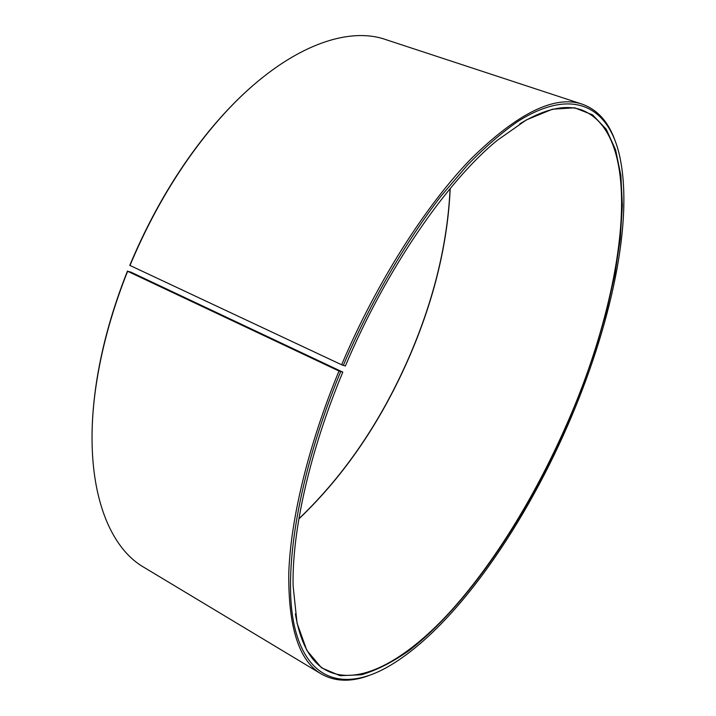 <?xml version="1.0" encoding="UTF-8"?>
<svg xmlns="http://www.w3.org/2000/svg" width="716" height="716" viewBox="0 0 716 716"><rect width="100%" height="100%" fill="white"/><g stroke="black" fill="none" stroke-linecap="round" stroke-linejoin="round"><path stroke-width="1.07" d="M519.834 123.796C544.715 108.85 565.255 104.205 581.464 109.861C647.389 135.422 624.719 293.882 566.463 424.892C535.103 496.358 493.458 564.405 448.932 613.111C404.656 660.966 357.275 687.799 325.064 669.675C310.189 661.101 300.29 642.512 295.359 613.907M130.706 272.044L342.812 372.123L338.999 371.022L127.627 271.283L130.706 272.044M450.212 188.478C447.733 242.751 434.469 298.062 410.411 354.402C382.102 420.22 344.924 475.066 298.858 518.939M450.096 188.621C447.563 242.84 434.29 298.08 410.277 354.322C382.004 420.05 344.879 474.86 298.885 518.76M342.812 372.123C309.419 452.145 291.904 531.782 293.113 585.894L297.042 623.063L306.824 650.405L321.511 667.813L340.055 675.689L361.455 674.776C376.795 670.212 392.717 662.094 409.23 650.423C467.557 605.423 526.179 517.731 566.866 425.053L582.385 386.944L595.739 348.665L606.676 310.771L614.955 273.816L620.28 238.473L622.356 205.447L620.888 175.599L615.599 149.841L606.219 129.22L592.58 114.837L574.608 107.812L552.439 109.208L526.412 119.894L497.155 140.399C446.829 181.488 386.157 269.198 345.38 365.992L341.621 364.775L129.784 265.368C151.873 212.634 179.358 166.568 212.258 127.188C225.594 111.356 239.135 97.474 252.873 85.553M129.954 265.555C152.141 212.571 179.761 166.3 212.804 126.75C275.114 52.241 342.669 24.29 385.835 39.622L582.242 104.187C597.046 109.512 607.803 121.156 614.516 139.119M341.621 364.775C376.688 282.292 425.698 205.528 471.021 158.8C517.758 113.038 554.828 94.834 582.242 104.187M343.268 365.437C370.566 302.215 405.31 242.375 440.877 196.274L467.333 165.217C484.732 147.389 501.397 132.907 517.337 121.774C572.326 86.672 607.499 106.55 619.027 153.331C634.823 219.212 610.569 327.355 567.761 425.295C521.087 532.525 448.619 635.45 382.523 669.72C342.776 689.803 307.262 680.093 294.652 627.1C282.211 574.25 297.74 475.111 340.664 371.658M368.803 675.591C350.822 682.241 334.981 681.704 321.278 673.971C299.055 660.984 288.226 627.359 288.781 573.104C290.66 518.894 308.301 445.164 338.999 371.022M321.278 673.971L144.095 567.43C104.285 544.76 81.32 475.352 97.036 379.498C102.755 344.289 112.949 308.211 127.627 271.283M92.024 436.751C92.078 418.556 93.742 399.242 97.018 378.8C102.71 343.734 112.859 307.826 127.466 271.069M212.258 127.188L212.804 126.75M97.018 378.8L97.036 379.498"/></g></svg>
